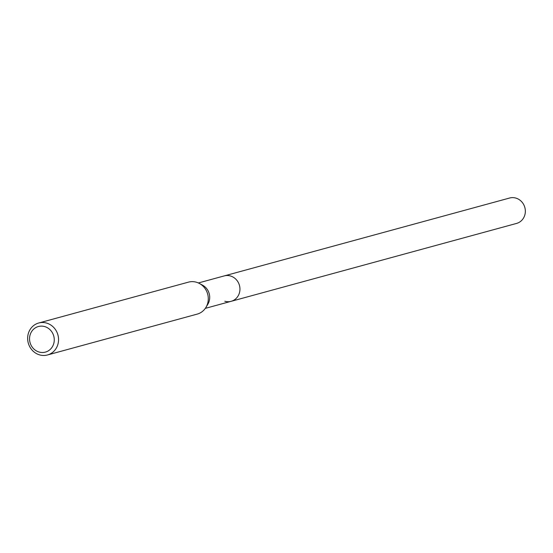 <?xml version="1.0" encoding="UTF-8"?>
<svg xmlns="http://www.w3.org/2000/svg" width="553" height="553" viewBox="0 0 553 553"><rect width="100%" height="100%" fill="white"/><g stroke="black" fill="none" stroke-linecap="round" stroke-linejoin="round"><path stroke-width="0.83" d="M205.308 308.367L516.543 223.426A13.168 12.207 -105.3 0 0 525.35 210.9A13.168 12.207 -105.3 0 0 515.942 198.112A13.168 12.207 -105.3 0 0 509.61 198.022L224.207 275.912A13.168 12.207 74.7 0 1 230.539 276.002A13.168 12.207 74.7 0 1 239.947 288.784A13.168 12.207 74.7 0 1 231.14 301.316A13.168 12.207 74.7 0 1 224.808 301.226M199.405 283.468L202.647 285.23A13.168 12.207 74.7 0 1 207.838 304.24L205.937 307.406A16.576 15.366 -105.3 0 0 199.405 283.468A16.576 15.366 -105.3 0 0 196.446 282.244A16.576 15.366 -105.3 0 0 188.476 282.134L38.738 322.993A16.576 15.366 74.7 0 1 46.708 323.111A16.576 15.366 74.7 0 1 58.549 339.203A16.576 15.366 74.7 0 1 47.461 354.978A16.576 15.366 74.7 0 1 39.491 354.86A16.576 15.366 74.7 0 1 27.65 338.768A16.576 15.366 74.7 0 1 38.738 322.993M231.14 301.316A13.168 12.207 -105.3 0 0 239.947 288.784A13.168 12.207 -105.3 0 0 230.539 276.002A13.168 12.207 -105.3 0 0 224.207 275.912L198.375 282.963M47.461 354.978L197.2 314.111A16.576 15.366 -105.3 0 0 205.937 307.406M39.014 352.012A13.258 12.29 74.7 0 1 29.883 335.74A13.258 12.29 74.7 0 1 44.786 326.609A13.258 12.29 74.7 0 1 53.924 342.881A13.258 12.29 74.7 0 1 39.014 352.012"/></g></svg>
